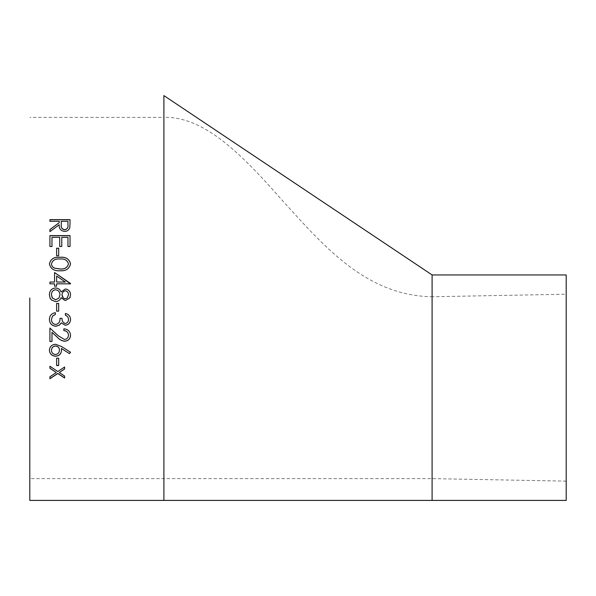 <?xml version="1.0" encoding="UTF-8"?>
<svg xmlns="http://www.w3.org/2000/svg" width="596" height="596" viewBox="0 0 596 596"><rect width="100%" height="100%" fill="white"/><g stroke="black" fill="none" stroke-linecap="round" stroke-linejoin="round"><path stroke-width="0.45" stroke-dasharray="2.98 2.23" d="M29.8 298L29.8 500.409M566.2 274.95L566.2 500.409M566.2 294.23L566.2 481.128L566.2 294.23L432.1 296.741L432.1 478.618L432.1 296.741C364.759 295.668 321.81 243.704 281.766 199.809C241.484 154.029 204.108 116.309 163.9 117.382L163.9 478.618L163.9 117.382L29.8 117.382M70.03 219.641L69.754 227.732C69.039 230.153 67.333 231.427 64.651 231.539C60.755 230.972 58.937 228.745 59.198 224.856L49.915 231.784L49.915 229.579M59.198 222.785L59.198 221.421L49.915 221.421L49.915 219.641M67.966 224.923L67.966 221.421L61.261 221.421L61.232 224.729M64.614 369.006L64.614 366.89L57.812 371.427L49.915 366.16L49.915 368.283M59.309 372.425L64.614 376.039M64.614 378.02L64.614 375.927M49.915 378.728L49.915 376.635L56.3 372.425M58.684 365.534L58.684 358.107L56.62 358.107L56.62 365.534M61.328 348.392L61.522 350.441M49.401 350.135L49.401 350.098C49.736 346.477 51.777 344.51 55.525 344.197L61.366 346.38L70.499 352.229M51.465 350.187C51.606 352.676 52.94 354.084 55.45 354.404C57.998 354.046 59.332 352.586 59.458 350.038M63.839 328.828L63.839 328.783C67.929 329.119 70.164 331.272 70.544 335.235L70.544 335.295M51.979 341.501L51.979 332.263M49.915 341.501L49.915 328.016L58.237 335.697L64.405 339.422C66.946 339.117 68.309 337.686 68.48 335.146M63.839 330.609L63.839 328.783M65.389 313.459L65.389 313.436C68.607 314.196 70.328 316.178 70.544 319.389L70.544 319.389M49.401 319.367L49.401 319.337C49.595 315.597 51.576 313.369 55.331 312.662L55.331 314.487M51.465 319.367C51.502 322.294 52.917 323.986 55.719 324.447C58.766 323.747 60.189 321.698 59.972 318.309L62.036 318.309C61.887 321.013 62.982 322.719 65.329 323.427C67.422 323.002 68.473 321.661 68.48 319.411M65.389 315.254L65.389 313.436M58.684 311.142L58.684 303.409L56.62 303.409L56.62 311.142M50.399 298.693L49.401 294.752M70.544 294.871L70.194 296.942M59.972 294.893C59.853 291.928 58.378 290.222 55.547 289.76C52.813 290.222 51.457 291.891 51.465 294.774M52.083 297.531L55.741 299.803L58.982 298M68.48 294.774C68.48 292.539 67.437 291.213 65.359 290.788C63.243 291.243 62.14 292.591 62.036 294.849M63.489 298.052L65.396 298.775L67.259 298M70.544 283.465L70.544 283.852L56.62 283.852L56.62 286.162L54.556 286.162L54.556 283.852L49.915 283.852L49.915 282.027M54.556 282.05L54.556 272.536M56.62 282.05L56.62 276.09L65.359 282.05M70.544 263.886L70.544 263.939C69.263 268.982 65.731 271.262 59.965 270.785C54.191 271.262 50.667 268.975 49.401 263.939L49.401 263.909M68.48 263.998C67.311 260.199 64.472 258.567 59.972 259.104C55.488 258.56 52.649 260.191 51.465 263.998M58.684 255.758L56.62 255.826L56.62 248.227M58.684 248.227L58.684 255.826M70.03 246.483L67.966 246.558L67.966 237.402L61.775 237.312M61.775 246.483L61.775 237.402M61.775 246.558L59.712 246.558L59.712 237.402L51.979 237.312M51.979 246.483L51.979 237.402M51.979 246.558L49.915 246.558L49.915 235.591M70.03 235.591L70.03 246.558M163.9 95.591L163.9 500.409M432.1 274.95L432.1 500.409M566.2 481.128L432.1 478.618L29.8 478.618"/><path stroke-width="0.89" d="M566.2 387.683L566.2 500.409L29.8 500.409L29.8 298M61.053 297.851L61.12 297.724C60.069 300.116 58.289 301.412 55.771 301.606L51.606 300.086L50.027 298L49.401 294.752C49.528 290.684 51.599 288.412 55.607 287.95C58.192 288.129 60.032 289.455 61.12 291.913L65.381 288.978C68.667 289.507 70.388 291.474 70.544 294.871L69.695 298L65.329 300.578L61.12 297.724C60.069 300.123 58.281 301.42 55.771 301.613L51.606 300.086L50.399 298.693M70.03 246.483L67.966 246.483L67.966 237.312L61.775 237.312L61.775 246.483L59.712 246.483L59.712 237.312L51.979 237.312L51.979 246.483L49.915 246.483L49.915 235.591L70.03 235.591L70.03 246.483M58.684 255.758L56.62 255.758L56.62 248.227L58.684 248.227L58.684 255.758M70.544 263.886C69.263 268.938 65.731 271.225 59.965 270.748C54.191 271.217 50.667 268.93 49.401 263.886C50.675 258.917 54.199 256.72 59.965 257.278C65.739 256.712 69.263 258.917 70.544 263.886M70.544 283.83L56.62 283.83L56.62 286.147L54.556 286.147L54.556 283.83L49.915 283.83L49.915 282.027L54.556 282.027L54.556 272.536L70.544 283.83M58.684 311.142L56.62 311.142L56.62 303.416L58.684 303.416L58.684 311.142M65.389 313.459C68.607 314.219 70.328 316.208 70.544 319.419C70.373 322.823 68.629 324.768 65.322 325.252L61.179 322.92L59.466 325.088L55.89 326.273C51.8 325.796 49.632 323.494 49.401 319.367C49.587 315.627 51.569 313.399 55.331 312.684L55.331 314.487L52.552 316.059L51.465 319.404C51.502 322.339 52.925 324.03 55.719 324.485C58.766 323.784 60.189 321.736 59.972 318.339L62.036 318.339C61.887 321.05 62.982 322.756 65.329 323.464C67.422 323.039 68.48 321.698 68.48 319.441C68.398 317.385 67.363 315.992 65.389 315.254L65.389 313.459M51.979 332.315L51.979 341.501L49.915 341.501L49.915 328.061L58.237 335.749L64.405 339.482C66.953 339.176 68.309 337.746 68.48 335.198C68.257 332.419 66.707 330.884 63.839 330.609L63.839 328.828C67.929 329.163 70.164 331.324 70.544 335.295C70.268 338.938 68.272 340.927 64.569 341.247C61.753 340.905 59.347 339.571 57.35 337.262L51.979 332.315L57.35 337.202C59.347 339.511 61.753 340.837 64.569 341.18C68.272 340.86 70.268 338.878 70.544 335.235M69.456 353.599L61.328 348.466L61.522 350.478C61.194 354.002 59.213 355.916 55.562 356.222C51.755 355.894 49.699 353.875 49.401 350.172C49.736 346.552 51.777 344.585 55.525 344.264L61.366 346.447L70.544 352.258L69.456 353.599L61.328 348.466M58.684 365.534L56.62 365.534L56.62 358.196L58.684 358.196L58.684 365.534M64.614 369.006L59.309 372.537L64.614 376.039L64.614 378.02L57.812 373.536L49.915 378.728L49.915 376.754L56.3 372.537L49.915 368.283L49.915 366.264L57.812 371.539L64.614 366.994L64.614 369.006M70.03 223.366L69.754 227.627C69.032 230.056 67.333 231.33 64.651 231.442C60.755 230.875 58.937 228.64 59.198 224.744L49.915 231.68L49.915 229.579L59.198 222.666L59.198 221.31L49.915 221.31L49.915 219.641L70.03 219.641L70.03 223.366M432.1 500.409L432.1 274.95L163.9 95.591L163.9 500.409M566.2 387.676L566.2 274.95L432.1 274.95M49.915 229.676L59.198 222.666M49.915 219.76L70.03 219.76M61.232 224.848L61.232 224.848C60.874 227.605 62.014 229.266 64.651 229.84C67.236 229.274 68.339 227.635 67.966 224.923L67.966 221.31L61.261 221.31L61.232 224.744C60.874 227.493 62.014 229.162 64.651 229.736C67.236 229.169 68.339 227.53 67.966 224.811L67.966 224.923M64.614 368.902L59.309 372.537M64.614 377.901L57.812 373.424L49.915 378.609M56.3 372.537L49.915 368.179M58.684 365.437L56.62 365.437M61.522 350.403C61.194 353.92 59.213 355.834 55.562 356.132C51.755 355.805 49.699 353.793 49.401 350.098M70.544 352.176L69.456 353.51M59.458 350.113L59.458 350.038C59.317 347.565 57.983 346.202 55.45 345.948C52.947 346.276 51.614 347.691 51.465 350.187L51.465 350.269C51.606 352.757 52.94 354.166 55.45 354.493C57.998 354.128 59.339 352.668 59.458 350.113C59.317 347.639 57.983 346.269 55.45 346.023C52.947 346.35 51.614 347.766 51.465 350.269M51.979 341.433L49.915 341.433M68.48 335.198L68.48 335.146C68.257 332.367 66.707 330.84 63.839 330.556M70.544 319.389C70.365 322.786 68.629 324.731 65.322 325.215L61.179 322.883L59.466 325.043L55.89 326.236C51.8 325.751 49.632 323.457 49.401 319.337M55.331 314.464L52.552 316.029L51.465 319.404M68.48 319.441L68.48 319.411C68.398 317.355 67.363 315.962 65.389 315.232M58.684 311.127L56.62 311.127M49.401 294.752C49.528 290.692 51.599 288.427 55.607 287.965C58.199 288.151 60.04 289.477 61.12 291.921L65.381 288.993C68.667 289.522 70.388 291.481 70.544 294.871M70.194 296.942L69.784 297.851M69.695 298L65.329 300.578L61.232 297.918M51.465 294.774L52.373 298L55.741 299.803L58.982 298L59.972 294.886C59.853 291.921 58.378 290.215 55.547 289.753C52.813 290.207 51.457 291.884 51.465 294.767L52.083 297.531M62.036 294.849L62.036 294.841C62.133 297.084 63.258 298.395 65.396 298.775L67.259 298L68.48 294.767C68.48 292.532 67.437 291.206 65.359 290.781C63.243 291.235 62.14 292.584 62.036 294.841L63.116 297.702M67.259 298L68.48 294.767M58.982 298L59.972 294.886M49.915 282.05L54.556 282.027M54.556 272.573L70.544 283.487M56.62 282.027L65.359 282.05L56.62 276.06L56.62 282.027L65.359 282.027M49.401 263.939C50.69 258.977 54.214 256.772 59.965 257.338C65.724 256.764 69.248 258.962 70.544 263.939M51.465 263.946L51.465 263.998C51.651 266.136 52.806 267.552 54.914 268.252L59.972 269.005C64.465 269.437 67.303 267.768 68.48 263.998L68.48 263.946C67.318 260.154 64.487 258.522 59.972 259.044C55.45 258.508 52.619 260.139 51.465 263.946C51.651 266.084 52.798 267.507 54.914 268.207L59.972 268.96C64.487 269.385 67.326 267.708 68.48 263.946M56.62 248.301L58.684 248.301M49.915 235.688L70.03 235.688"/></g></svg>
